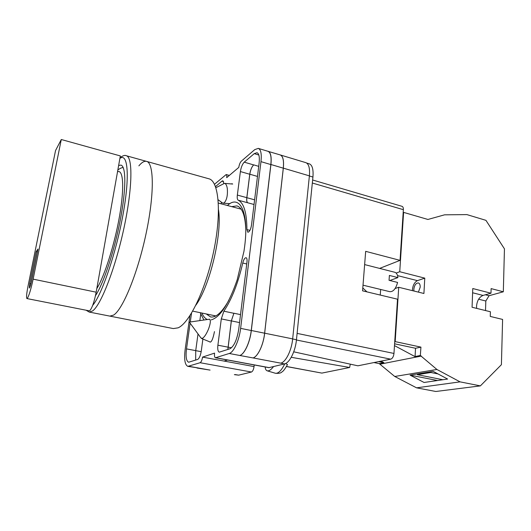 <?xml version="1.0" encoding="UTF-8"?>
<svg xmlns="http://www.w3.org/2000/svg" width="531" height="531" viewBox="0 0 531 531"><rect width="100%" height="100%" fill="white"/><g stroke="black" fill="none" stroke-linecap="round" stroke-linejoin="round"><path stroke-width="0.8" d="M227.427 205.504C239.7 193.968 249.132 212.055 244.665 246.311L243.981 251.203L237.231 279.651C228.828 303.878 220.159 317.286 211.232 319.888M245.76 228.781C245.09 215.135 242.143 207.508 236.912 205.909L231.689 206.639M232.127 183.706L231.343 183.932M208.749 341.433L210.17 342.103C211.67 341.971 213.104 338.473 214.464 331.603M240.563 208.391L239.647 208.769M306.659 163.03L309.334 163.847C312.334 165.075 313.529 169.475 312.932 177.042L309.381 175.993M254.23 364.95L254.044 366.589L202.557 357.104L214.557 353.108C214.265 355.836 214.57 357.39 215.467 357.775L268.892 367.664L284.49 363.921C289.554 362.965 295.409 351.31 296.464 339.734L312.932 177.042M254.044 366.589C253.572 369.616 252.71 371.428 251.462 372.019L200.107 362.719L187.868 366.363C184.874 364.983 183.978 359.328 185.166 349.398L189.925 315.706M234.37 374.647L238.671 375.158L251.462 372.019M229.326 175.429L226.193 174.54C226.75 174.792 226.923 175.827 226.704 177.659L238.777 167.411C239.249 164.557 240.092 162.486 241.3 161.198L254.741 149.629L258.298 148.375C260.88 149.49 261.77 153.917 260.973 161.643L240.623 328.37C239.269 340.252 233.713 352.365 229.246 353.487L215.467 357.775M224.102 361.073L227.613 360.025M207.13 319.436C204.999 318.408 203.26 316.277 201.906 313.038M215.493 186.613L221.945 181.124L222.914 180.779L223.823 183.487M221.195 203.831L221.42 202.192M246.908 229.591L247.844 232.253C249.47 231.928 250.678 229.618 251.475 225.33L259.108 163.163C259.745 157.063 259.042 153.572 257.004 152.689L254.243 153.645L244.24 162.154C242.388 164.099 241.107 167.232 240.39 171.559L237.344 195.076C237.018 197.917 237.304 199.623 238.193 200.18C243.921 203.054 246.822 212.858 246.908 229.591L249.942 230.368M190.118 323.167L186.5 348.894C185.571 356.706 186.281 361.153 188.624 362.228L197.645 359.447C199.278 358.478 200.486 355.684 201.269 351.084L202.895 339.037M191.532 313.144L190.29 321.965M200.18 312.679L203.871 319.921M229.83 348.814C234.032 346.418 236.999 339.833 238.744 329.081L246.981 261.969C247.227 259.48 246.922 258.059 246.065 257.701C244.764 257.787 243.656 259.566 242.753 263.031C238.054 283.275 231.762 299.331 223.876 311.193L221.301 318.905L217.889 345.196C217.464 349.272 217.929 351.595 219.283 352.166L229.83 348.814M226.193 174.54L214.491 184.277M200.107 362.719C201.216 362.076 202.032 360.204 202.557 357.104M235.054 374.554L238.671 375.158M279.817 154.806L305.863 162.659C308.83 163.887 310.011 168.287 309.394 175.867L283.322 168.141L264.664 333.189C263.442 344.944 257.747 356.872 253.015 357.921L239.746 355.471C244.333 354.383 249.948 342.349 251.243 330.528L240.623 328.37M284.49 363.921L280.733 363.151C285.758 362.188 291.592 350.493 292.667 338.891L309.394 175.867M200.718 314.279L199.855 320.525M198.017 333.933L195.727 350.619L195.673 360.098M210.05 370.107L188.863 366.284M187.868 366.363L198.309 367.97M251.243 330.528L270.837 164.57C271.6 156.871 270.644 152.45 267.989 151.308L258.298 148.375M239.541 322.576L231.357 320.89L233.886 313.303L231.297 320.97L227.845 349.471M254.037 204.495L238.193 200.18M247.765 202.789C246.842 202.218 246.543 200.519 246.855 197.691L249.809 174.214C250.506 169.907 251.8 166.794 253.685 164.869L253.639 164.915C251.747 166.834 250.459 169.947 249.756 174.254L246.809 197.671C246.497 200.506 246.802 202.205 247.725 202.769M206.227 313.934L210.568 316.941C215.951 317.857 222.011 312.367 228.748 300.48M214.298 315.613L214.936 316.363M198.242 367.99L196.882 367.97M267.418 151.143L280.215 154.926C282.977 156.094 283.999 160.508 283.288 168.168L264.624 333.202L251.322 330.501C250.035 342.322 244.413 354.356 239.826 355.445M251.322 330.501L270.923 164.504C271.68 156.804 270.73 152.384 268.069 151.242M227.899 349.451L231.357 320.89M264.624 333.202C263.403 344.958 257.714 356.878 252.982 357.927M210.077 370.094L197.213 368.063M280.249 154.899C283.01 156.061 284.032 160.475 283.322 168.141M218.122 199.756L222.21 202.776L223.179 203.187L224.294 202.769C226.823 199.868 227.826 195.123 227.295 188.525C226.77 185.273 225.828 183.553 224.454 183.368L215.878 187.715M202.278 338.413L200.977 337.968L189.341 322.111L209.606 319.204C210.86 320.339 210.488 323.644 208.484 329.127C206.353 334.218 204.289 337.311 202.278 338.413M265.155 366.974C265.347 369.111 266.018 370.386 267.166 370.797C268.898 371.242 271.016 369.848 273.518 366.609M287.49 364.571L285.605 363.509M472.61 292.767L483.057 295.422C479.267 297.021 477.097 300.606 476.546 306.181L476.652 308.378M413.928 291.021L413.828 289.236C414.452 285.134 415.965 283.036 418.362 282.943C419.649 283.395 420.26 284.802 420.207 287.145L418.401 292.123M503.322 291.784L491.122 288.612L490.976 293.212L472.769 288.532L472.066 307.257L490.405 311.757L490.259 316.43L502.598 319.423L501.41 364.684L480.376 385.884L460.065 381.862L436.92 369.476L420.34 355.485L420.93 347.121L395.183 341.606L398.721 287.278L423.917 293.484L424.773 278.138L399.737 271.733L403.606 212.38L427.92 219.462L444.566 214.829L466.908 214.604L485.938 220.338L504.45 248.86L503.322 291.784L489.051 295.721L485.825 301.011L485.513 310.555M460.065 381.862L416.563 387.836L435.825 391.486L480.376 385.884M438.009 373.93L430.853 372.497L417.353 374.687L442.907 379.731M410.065 375.125L433.157 371.342L447.606 379.048L424.057 382.479L410.065 375.125L437.531 380.515M380.256 295.063L380.661 289.461M395.183 341.606L394.732 341.712M395.13 288.506L398.721 287.278M396.159 273.06L399.737 271.733M403.606 212.38L403.168 212.592M380.946 361.146L383.906 362.7L378.563 361.631M416.563 387.836L394.759 376.479L379.22 363.629L383.906 362.7M380.216 364.147L421.395 356.055M420.34 355.485L414.93 356.56L394.48 345.601M394.759 376.479L436.92 369.476M379.22 363.629L373.917 362.567M362.792 287.968L366.974 291.884M412.381 290.643C412.66 285.625 414.346 282.293 417.439 280.647L424.773 278.138M415.063 356.533L415.534 348.27L394.599 343.816M420.93 347.121L415.534 348.27M483.057 295.422L490.976 293.212M485.361 294.778L489.051 295.721M478.63 299.205L485.825 301.011M113.588 315.095L109.851 316.118L113.588 315.095C122.741 309.586 137.655 273.465 146.045 233.793C154.508 194.1 154.05 162.858 146.569 161.391C154.05 162.858 154.508 194.1 146.045 233.793C137.655 273.465 122.741 309.586 113.588 315.095M146.569 161.391L126.298 155.736C132.969 156.957 132.551 188.306 123.882 228.43C115.28 268.527 100.917 305.212 92.573 310.954L89.201 312.062L173.332 328.576L178.131 327.826C189.64 322.994 206.147 288.572 213.907 250.214C221.759 211.842 218.726 180.945 208.875 178.781L146.569 161.391C144.352 160.847 141.79 162.333 138.87 165.851M195.899 305.159C209.991 285.671 222.356 233.58 218.513 209.845M95.487 295.641C103.432 283.853 114.371 251.01 120.311 219.94C126.285 188.824 126.126 166.196 120.909 165.088L118.632 165.506M61.284 139.514L33.128 279.147C30.997 289.11 29.079 295.488 27.373 298.296L26.935 298.568C26.185 297.798 26.577 293.504 28.11 285.691L55.549 150.538L61.284 139.514L120.331 155.935L96.815 288.579C104.468 276.452 114.723 244.074 119.621 215.639C124.566 187.131 123.232 169.077 117.517 171.798M33.128 279.147L96.171 292.189C94.252 301.873 92.135 308.013 89.812 310.602L89.155 310.821L26.935 298.568M29.709 283.6L29.311 288.021C29.862 287.563 30.572 285.333 31.442 281.344L37.973 249.012L36.188 251.648L29.709 283.6L30.858 283.833L37.316 251.893L36.188 251.648M96.171 292.189L96.815 288.579M364.631 264.584L394.792 272.27C396.524 272.808 397.566 274.58 397.905 277.594L389.389 275.443L389.057 280.308L397.586 282.432C395.88 288.718 393.312 291.804 389.88 291.698L363.012 285.18M286.501 366.463L321.872 373.101L349.644 367.485L291.234 357.303M321.872 373.101L286.461 366.536M312.633 179.996L402.027 206.333C402.989 206.705 403.434 207.82 403.361 209.679L312.321 183.016M379.638 268.407L400.049 260.363L403.361 209.679M297.108 333.388L393.969 353.447L397.513 299.192L362.573 290.829L365.673 251.342L400.049 260.363M393.969 353.447C393.584 356.593 392.502 358.505 390.716 359.168L296.437 339.999M293.723 351.821L357.887 365.813L390.716 359.168M350.274 364.153L349.644 367.485M397.905 277.594L389.847 280.507M239.746 355.471L229.246 353.487M269.27 367.651L215.798 357.748M280.733 363.151L253.015 357.921M270.837 164.57L260.973 161.643M228.005 347.141L217.889 345.196M231.297 320.97L221.301 318.905M233.886 313.303L223.876 311.193M240.523 314.617L233.939 313.23M246.736 263.98L242.753 263.031M195.727 350.619L186.5 348.894M246.809 197.671L237.344 195.076M249.756 174.254L240.39 171.559M253.639 164.915L244.24 162.154M258.716 166.349L253.685 164.869M258.829 155.019L254.243 153.645M223.578 181.582L221.945 181.124M283.288 168.168L270.923 164.504M201.176 351.668L195.72 350.652M257.482 176.425L249.809 174.214M254.608 199.822L246.855 197.691M231.483 347.785L228.051 347.128M292.667 338.891L264.664 333.189M296.464 339.734L292.661 338.957M284.828 363.821C281.443 370.492 278.317 373.645 275.45 373.28L267.166 370.797M417.439 280.647L397.546 275.609M92.679 305.371C101.892 294.692 116.176 252.816 123.066 214.312C130.035 175.741 127.832 152.443 119.887 158.411M223.179 203.187L229.943 203.665M224.56 183.374L232.697 184.045M201.508 338.473L210.276 342.057M287.51 364.531C285.101 368.839 283.308 371.249 282.134 371.766C281.058 373.087 278.828 373.592 275.45 373.28M192.713 311.133L215.832 315.932M218.354 203.074L241.167 209.174M89.201 312.062L86.068 310.21M126.298 155.736C125.044 154.952 122.953 155.583 120.033 157.614M123.212 167.584C121.891 167.53 120.099 168.32 117.842 169.966"/></g></svg>
